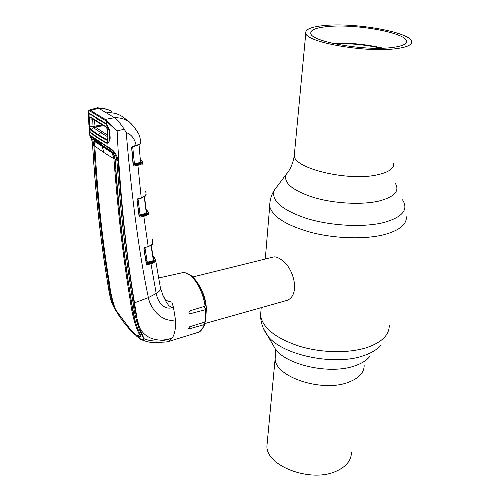 <?xml version="1.0" encoding="UTF-8"?>
<svg xmlns="http://www.w3.org/2000/svg" width="500" height="500" viewBox="0 0 500 500"><rect width="100%" height="100%" fill="white"/><g stroke="black" fill="none" stroke-linecap="round" stroke-linejoin="round"><path stroke-width="0.75" d="M391.175 47.631C402.006 46.356 407.1 44.131 406.456 40.944C405.119 32.544 355.606 23.775 328.069 26.525C315.894 27.644 310.15 29.994 310.837 33.587C311.431 41.594 363.669 51.037 391.175 47.631M383.025 48.175C366.169 44.256 349.119 42.594 331.875 43.188M333.675 43.6C349.669 43.2 365.494 44.744 381.156 48.231M324.956 25.481C311.406 26.713 305.012 29.325 305.781 33.319C306.394 42.169 364.381 52.663 394.806 48.844C406.706 47.425 412.3 44.969 411.6 41.463C410.069 32.138 355.419 22.481 324.956 25.481M351.413 452.7C351.213 460.562 346.163 466.725 336.25 471.194C311.025 483.05 266.325 466.231 266.9 446.194L267.375 441.206M200.325 287.556C204.3 294.713 206.337 302.381 206.425 310.569M204.794 323.575L285.175 300.9C301.631 297.6 294.256 266.112 279.887 258.831C277.331 257.181 275.163 256.575 273.369 257.006L192.781 276.988M163.312 296.231C165.175 299.4 167.131 301.181 169.175 301.569L171.869 302.094C167.85 301.95 165 300 163.319 296.238L160.406 287.887L156.113 263.006M165.581 342.006L167.769 341.725L172.281 338.019C174.856 333.862 175.919 327.775 175.481 319.762L173.425 307.25L171.869 302.094M206.319 309.075L205.675 321.331L204.9 322.062L189.688 326.756L188.306 328.719L189.144 328.869L204.194 324.625L204.944 323.975L203.494 322.494M191.225 275.663C198.619 282.006 203.506 291.894 205.881 305.306L205.156 306.175L189.931 310.825L188.925 312.181L189.25 313.4L190.263 313.706L205.55 309.669L206.306 308.881L203.469 306.694M162.644 294.906L166.075 301.625L168.694 305.512L171.337 307.262L173.425 307.25C164.662 310.925 157.806 302.438 156.213 293.481C159.206 291.812 160.606 289.95 160.406 287.887M150.8 263.188L146.369 264.25M153.562 259.8L154.2 260.856L153.725 261.363L147.6 262.95L146.869 263.7L147.025 264.019L150.675 263.069C154.425 261.962 155.744 260.419 154.637 258.444L153.006 256.344M107.85 142.744L108.062 147.056C113.606 149.8 116.931 154.312 118.031 160.581C121.862 212.931 127.238 260.394 134.144 302.956C135.5 316.669 140.887 332.756 144.319 338.969C153.094 342.044 162.413 341.725 172.281 338.019C154.969 344.125 138.669 336.281 136.919 317.806L134.512 302.85L148.356 297.625C150.781 309.837 163.088 323.181 175.481 319.762M136.825 336.463L141.606 339.862L144.019 338.812C139.55 332.488 134.569 316.55 133.094 302.85L134.512 302.85C125.944 252.45 120.15 195.087 117.112 130.769L104.763 120.094L90.206 111.219L88.881 110.819L89 113.631L90.081 113.781L105.181 123.056L106.725 124.537L107.856 126.169L109.787 131.35L110.181 138.269L108.769 142.469L107.825 143.206L106.175 143.1L98.019 138.212L91.006 133.3L89.75 131.556L89.931 135.262L108.062 147.056L108.325 147.656L90.231 135.875L90.1 136.275C91.375 138.106 92.212 140.812 92.606 144.388C95.562 194.181 100.456 239.531 107.281 280.431C108.306 289.031 110.075 297.119 112.575 304.706L116.675 312.081M144.019 338.812L144.319 338.969L142.613 340.144L140.281 339.212M133.094 302.85C126.112 260.3 120.706 212.844 116.881 160.475C116.175 154.869 113.4 150.644 108.562 147.8L108.325 147.656M129.863 329.575L134.369 334.181L138 336.887L139.806 337.206L140.919 336.188L140.812 335.481C136.225 326.538 133.094 315.238 131.419 301.575C124.394 259.131 118.963 211.788 115.125 159.544L118.031 160.581M140.269 336.975L137.394 335.606M118.894 315.506L114.369 307.719C111.469 299.531 109.513 290.844 108.488 281.65C101.644 240.719 96.788 195.331 93.912 145.475L92.537 144.3C91.344 136.444 90.85 138.463 90.1 136.275L99.481 142.45L101.281 144.688L92.594 138.894L93.906 145.356L94.75 145.238M119.65 315.875L119.219 315.994L115.594 309.706C112.438 301.163 110.35 292.087 109.331 282.481C102.481 241.537 97.644 196.112 94.825 146.213L93.919 140.988L112.169 152.956L112.906 152.756M94.763 145.356L93.912 145.475M94.856 140.894L103.356 146.519L103.044 145.831M94.369 139.181L93.994 138.931M94.994 140.906L93.919 140.988M115.119 159.475L115.119 159.412C114.862 155.819 113.5 152.969 111.013 150.856L101.281 144.688M115.569 165.688L115.044 158.7M114.856 158.588L114.431 155.931M112.737 152.525L103.356 146.519M94.819 146.106L103.775 152.481L113.938 158.787L112.169 152.956M115.594 309.706L130.231 329.263L135.925 335.019L133.088 332.819C128.881 328.837 124.462 323.531 119.838 316.894L119.219 315.994M120.281 316.781L119.838 316.894M135.925 335.019L138.119 335.575L140.213 334.319L138.119 335.575M135.488 322.644L131.144 300.5L129.206 287.506M140.062 333.944L139.219 334.169C134.931 325.138 131.962 313.981 130.294 300.706C123.231 258.325 117.781 211.062 113.944 158.9L113.938 158.787M139.219 334.169L139.262 334.562M128.619 283.65L128.488 283.556C123.181 248.781 118.919 210.938 115.694 170.019L115.894 169.981M114.869 158.763L113.944 158.9M98.156 140.887L98.4 141.456L89.438 134.894L90.231 135.875M106.175 143.1L106.3 142.662L97.987 137.662L90.85 132.662L89.731 131.137L89.138 128.938L88.956 125.075M108.675 142.006L108.769 142.469M89.294 129.844L89.85 131.363M91.006 133.3L91.137 132.9M88.519 116.237L88.375 111.044L89.269 110.144L88.4 111.613M89.237 129.925L88.981 127.131M88.519 116.013L88.556 114.269L89 113.631L89.219 114M104.763 120.094L105.244 119.394L107.15 121.037L106.594 121.631L106.731 124.738L105.181 123.056M105.344 123.438L106.731 124.738M107.762 126.312C109.331 129.362 109.306 129.45 109.5 131.225L110.181 138.269M105.412 123.494L97.106 118.425M97.306 118.837L90.081 113.781M90.3 114.2L89.606 114.031M90.206 111.219L90.706 110.556L105.244 119.394L114.537 117.713C117.775 120.375 121.025 124.244 124.269 129.312L126.219 132.494C131.838 198.769 139.219 253.812 148.356 297.625L156.213 293.481L150.981 263.775L147.325 264.725L146.337 264.131L143.894 249.044L144.913 247.537L148.206 246.594L152.144 244.469L152.65 241.938L152.281 239.537M89.269 110.144L90.706 110.556L98.569 108.194L97.331 107.737L89.2 110.156M107.15 121.037L117.112 130.769L124.269 129.312M154.637 258.444L155.394 259.206C156.113 261.144 154.644 262.669 150.981 263.775L150.675 263.069M147.6 262.95L147.3 262.244L153.425 260.656L151.031 245.656M153.725 261.363L151.281 245.487M146.4 262.769L147.3 262.244L144.969 247.844M144.006 248.988L143.931 248.544L144 248.988M143.975 248.419L146.337 264.131M146.163 261.325L143.894 249.044M154.2 260.856L153.688 260.538M139.338 216.219L143.494 215.594C147.363 214.587 148.706 213.175 147.537 211.35L146.15 209.737M112.531 152.869L112.594 153.663M113.094 154.825L113.95 154.669M114.731 157.419L113.769 156.719L114.556 156.463M114.531 156.337L113.569 156.381M152.131 244.644L152.375 244.188M146.488 213.3L147.019 213.894M147.537 211.35L148.375 212.231C149.019 213.981 147.5 215.338 143.812 216.306L148.206 246.594L144.913 247.537M147.881 246.925L152.144 244.469M144.869 247.787L144.512 247.731M146.537 212.669L147.137 213.569L146.656 214.031L140.381 215.438L139.631 216.125L140.113 217.144L139.081 216.444L136.994 199.731M143.494 215.594L143.812 216.306L140.113 217.144M137.037 199.575L139.081 216.444M139.331 216.156L136.969 200.156L138.012 198.644L141.444 197.775L145.5 195.806L141.256 198.181L137.912 165.287L134.213 165.994L133.15 165.162L131.644 147.706L132.725 146.213L136.1 145.488L140.294 143.744L140.075 144.219L135.894 145.931L136.1 145.488C134.931 139.006 131.631 134.675 126.219 132.494M138.012 198.938L140.069 214.725L146.344 213.319L144.262 197.025M139.194 215.15L140.069 214.725L140.381 215.438M139.631 216.125L139.312 216.05M146.656 214.031L144.519 196.869M144.512 196.875L146.594 213.144M147.137 213.569L146.606 213.212M141.381 198.081L137.575 198.85M145.638 195.656L146.012 193.619L145.706 191.05M141.669 160.763L142.6 161.756C143.175 163.294 141.613 164.475 137.912 165.287L137.581 164.556C141.55 163.681 142.912 162.419 141.669 160.763L140.556 159.625M133.412 164.988L134.213 165.994M140.775 162.006L141.356 162.756L140.869 163.169L134.475 164.375L133.15 165.162M131.713 147.188L133.4 164.913M133.319 163.962L140.544 162.444L139.05 144.881M132.681 146.619L134.475 164.375M140.869 163.169L140.806 162.294M133.412 164.981L131.644 147.706M101.988 143.331L102.037 144.012M98.569 108.194L114.431 117.656M132.513 146.656L135.894 145.931L132.513 146.656L132.725 146.213M141.356 162.756L140.806 162.356M140.294 143.744L140.225 144.056M140.494 143.55L140.85 141.788L139.688 136.444M111.925 111.6C107.95 109.2 103.469 108.044 98.488 108.138M106.4 112.863C112.481 112.269 117.912 113.581 122.681 116.8L129.019 121.65M139.669 136.075L138.475 133.4L134.269 127.075L129.469 122.013C125.087 119 120.106 117.562 114.537 117.713M129.469 122.013L128.975 121.613M134.219 127L139.075 134.669M88.663 118.175L88.888 125.069M89.288 126.156L89.831 126.269L90.062 127.762L89.581 127.969L89.288 126.156L88.987 118.825L89.144 117.331L90.006 116.769L105.612 126.431L106.938 128.381L107.406 130.319L107.869 137.969L107.594 139.469L106.337 140.125L97.856 135.113L90.606 130.05L89.581 127.969L89.731 131.137M88.594 118.169L88.544 115.106L89.019 114.062L89.144 117.331L89.619 117.719L89.831 126.269L92.994 126.319L92.725 119.269L93.281 119.3M90.062 127.762L90.9 129.494L98.131 134.537L106.581 139.531L107.644 138.969M90.606 130.05L93.462 127.644L92.994 126.319L102.606 125.056M106.337 140.125L107.681 138.656M109.481 130.969L109.712 138.281C109.644 140.612 109.006 142.106 107.794 142.769L107.525 139.175L107.869 137.969M88.987 118.825L92.725 119.269M99.113 119.919L91.181 114.8M97.125 118.956L106.15 124.056M135.838 128.969L131.394 123.869M109.537 140.156L109.625 139.738M109.019 129.519L109.225 130.662M94.562 120.156L95.05 126.981L107.587 135.113M103.75 125.694L95.094 126.975M94.787 126.206L94.012 126.306M95.05 126.981L93.469 127.644L100.669 132.606L102.256 131.912M107.688 136.775L100.669 132.606L97.856 135.113M97.431 121.994L90.225 117.181L89.619 117.719M106.988 128.519L105.738 126.775L97.587 122.081M107.844 137.713L107.406 130.319M107.381 130.119L106.75 124.981L105.375 123.688M105.738 126.775L105.612 126.431M90.225 117.181L90.006 116.769M89.981 114.213L89.019 114.062M109.269 131.056L106.75 124.981M107.794 142.769L106.325 142.65M294.544 152.619L294.244 155.8C294.456 168.656 348.406 181.531 377.337 174.819C388.669 172.312 394.137 168.525 393.744 163.456M288.319 171.612L286.163 174.462C283.212 182.756 292.325 190.419 313.519 197.438C333.869 203.525 361.319 205.062 378.606 201.131C394.731 196.95 400.194 190.85 395 182.831M277.069 186.494L274.456 189.95C270.6 200.156 281.175 209.606 306.175 218.312C330.269 225.844 363.062 227.638 383.519 222.613C402.525 217.269 408.856 209.669 402.506 199.8M270.062 201.319L269.688 206.3C272.394 216.713 286.337 225.456 311.519 232.537C335.575 238.688 365.025 239.506 384.087 234.669C399.275 230.519 406.706 224.569 406.369 216.819M261.056 309.494L260.544 315.663C262.881 328.088 275.806 338.269 299.312 346.206C321.769 353.056 349.412 353.462 367.55 347.331C382.019 342.094 389.256 334.837 389.263 325.562M263.369 328.356L268 336.238C282.5 355.35 335.3 366.294 364.188 355.462C371.875 352.788 377.5 349.275 381.069 344.938M271.594 342.469L275.644 349.494C287.962 365.712 331.331 374.775 355.375 365.644C361.781 363.381 366.512 360.406 369.556 356.719M275.681 353.781L275.144 358.669C274.775 376.887 322.219 392.762 348.587 382.212C358.938 378.237 364.131 372.675 364.169 365.525M204.381 306.413L204.456 307.281M205.156 306.175C202.712 292.081 197.7 281.806 190.125 275.363C187.125 273.131 184.312 272.3 181.681 272.875C183.694 272.006 186.775 272.863 190.938 275.444M160.162 282.75L159.369 282.1M204.862 324.212C202.306 329.694 199.85 332.475 197.5 332.556C200.463 331.613 202.694 328.969 204.194 324.625M204.9 322.062L205.55 309.669M146.931 263.831L146.581 263.919M109.156 281.5L108.488 281.65M103.775 152.481L102.375 146.688M131.144 300.5L130.294 300.706M92.594 144.113L92.537 144.3C95.5 194.106 100.4 239.456 107.225 280.35L107.225 280.138M107.281 280.431L109.963 296.212C109.844 295.969 111.069 301.262 112.575 304.706L114.369 307.719M97 115.7L97.494 115.019M136.956 336.544L138.144 337.013M188.263 328.137L189.144 328.869M188.919 312.619L190.263 313.706M114.1 155.019L113.219 155.175M133.713 164.994L137.581 164.556M97.519 122.044L97.238 121.587M406.2 42.731L406.456 40.944M265.281 259.012L269.688 206.3C269.744 200.181 271.337 194.725 274.456 189.95L286.163 174.462C290.25 169.775 292.95 163.556 294.244 155.8L305.781 33.319M266.9 446.194L275.144 358.669L275.644 349.494L268 336.238C263.294 330.019 260.812 323.162 260.544 315.663L261.212 307.656M197.5 332.556L167.769 341.725M155.006 258.544L152.944 255.963M138 336.887L141.606 339.862L142.613 340.144C146.688 341.662 150.256 342.481 153.325 342.606L166.438 341.981M139.081 336.65L137.9 335.619M89.438 134.894L89.162 129.5M105.363 123.456L90.225 114.125M181.681 272.875L158.65 277.994M155.769 261.512L155.594 260.425M151.287 245.481L153.675 260.481M146.056 260.65L147.006 260.456M147.881 211.444L146.106 209.431M113.931 154.625L113.075 154.781M152.844 243.081L152.244 244.562M148.519 213.344L148.706 214.713M136.988 199.762L137.031 200.131M145.475 196.075L146.156 194.662M142.694 162.75L142.85 164.406M141.981 160.831L140.538 159.388M140.3 144.012L140.981 142.731M97.55 107.719L107.181 109.4M88.544 115.106L89.138 128.938M105.781 126.819L90.15 117.106"/></g></svg>
